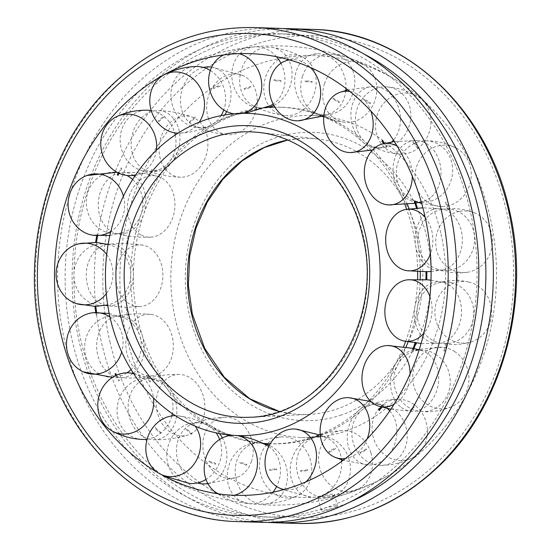<?xml version="1.0" encoding="UTF-8"?>
<svg xmlns="http://www.w3.org/2000/svg" width="551" height="551" viewBox="0 0 551 551"><rect width="100%" height="100%" fill="white"/><g stroke="black" fill="none" stroke-linecap="round" stroke-linejoin="round"><path stroke-width="0.41" stroke-dasharray="2.75 2.07" d="M323.733 115.93A168.351 143.446 -88.2 0 0 282.043 107.273A168.351 143.446 -88.2 0 0 239.396 113.485A168.351 143.446 -88.2 0 0 138.301 321.061A168.351 143.446 -88.2 0 0 271.574 443.81A168.351 143.446 -88.2 0 0 314.222 437.597A168.351 143.446 -88.2 0 0 331.874 430.317A168.351 143.446 -88.2 0 0 406.108 346.958M408.112 341.84A168.351 143.446 -88.2 0 0 420.199 279.419M420.268 271.739A168.351 143.446 -88.2 0 0 415.316 230.022A168.351 143.446 -88.2 0 0 409.131 208.939M407.43 204.387A168.351 143.446 -88.2 0 0 341.393 124.485A168.351 143.446 -88.2 0 0 323.816 115.965M440.814 232.942A161.174 137.337 -88.2 0 0 310.303 115.366A161.174 137.337 -88.2 0 0 175.597 320.097A161.174 137.337 -88.2 0 0 300.281 437.487A161.174 137.337 -88.2 0 0 344.024 431.667A161.174 137.337 -88.2 0 0 440.814 232.942M279.226 411.425A138.115 117.68 -88.2 0 0 292.891 413.904A138.115 117.68 -88.2 0 0 308.787 414.4A138.115 117.68 -88.2 0 0 335.841 409.372A138.115 117.68 -88.2 0 0 418.774 239.079A138.115 117.68 -88.2 0 0 317.362 138.935A138.115 117.68 -88.2 0 0 301.466 138.446A138.115 117.68 -88.2 0 0 287.67 140.071M266.291 107.486A168.351 143.446 -88.2 0 0 236.778 113.403A168.351 143.446 -88.2 0 0 219.126 120.683A168.351 143.446 -88.2 0 0 135.684 320.978A168.351 143.446 -88.2 0 0 209.607 426.515A168.351 143.446 -88.2 0 0 226.199 434.643M417.651 271.657A168.351 143.446 -88.2 0 0 412.699 229.939A168.351 143.446 -88.2 0 0 406.679 209.325M404.944 204.641A168.351 143.446 -88.2 0 0 371.718 150.871M371.202 150.313A168.351 143.446 -88.2 0 0 323.74 116.915M322.411 116.364A168.351 143.446 -88.2 0 0 279.426 107.19A168.351 143.446 -88.2 0 0 274.873 107.135M271.574 443.81L270.231 443.769A168.351 143.446 -88.2 0 0 311.604 437.515A168.351 143.446 -88.2 0 0 319.27 434.725M320.221 434.34A168.351 143.446 -88.2 0 0 368.771 400.914M369.514 400.136A168.351 143.446 -88.2 0 0 403.614 346.586M405.646 341.358A168.351 143.446 -88.2 0 0 417.582 279.385M228.934 435.717A168.351 143.446 -88.2 0 0 262.965 443.39M489.997 216.777A220.958 188.27 -88.2 0 0 400.976 83.18A220.958 188.27 -88.2 0 0 192.788 103.312A220.958 188.27 -88.2 0 0 126.413 336.262A220.958 188.27 -88.2 0 0 357.31 489.219A220.958 188.27 -88.2 0 0 388.772 475.251A220.958 188.27 -88.2 0 0 489.997 216.777M267.82 522.382A247.151 210.592 91.8 0 1 73.104 301.976A247.151 210.592 91.8 0 1 227.832 37.812A247.151 210.592 91.8 0 1 283.18 28.618M275.934 28.246A247.151 210.592 -88.2 0 0 213.32 37.365A247.151 210.592 -88.2 0 0 58.978 305.757A247.151 210.592 -88.2 0 0 260.554 522.307M217.383 42.696A241.696 205.943 -88.2 0 0 66.444 305.171A241.696 205.943 -88.2 0 0 263.578 516.948A241.696 205.943 -88.2 0 0 324.808 508.029L336.11 505.749L337.391 506.162L333.617 508.304L325.393 510.095L320.992 509.95L324.808 508.029A241.696 205.943 -88.2 0 0 475.747 245.553A241.696 205.943 -88.2 0 0 278.613 33.783A241.696 205.943 -88.2 0 0 217.383 42.696M363.935 54.019A241.696 205.943 -88.2 0 0 287.422 34.052A241.696 205.943 -88.2 0 0 226.192 42.971A241.696 205.943 -88.2 0 0 75.253 305.447A241.696 205.943 -88.2 0 0 272.387 517.217A241.696 205.943 -88.2 0 0 333.617 508.304A241.696 205.943 -88.2 0 0 349.995 502.051M322.094 496.265A8.417 1.302 167 0 0 318.299 498.29A8.417 1.302 167 0 0 322.679 498.441A8.417 1.302 167 0 0 330.903 496.534A8.417 1.302 167 0 0 334.698 494.509A8.417 1.302 167 0 0 330.318 494.357A8.417 1.302 167 0 0 322.094 496.265M360.264 453.349L360.01 452.529L360.32 453.335L366.67 449.671L366.222 448.948L366.615 449.685M420.916 411.404A30.842 27.488 -103.3 0 0 398.036 399.227A30.842 27.488 -103.3 0 0 374.294 416.37A30.842 27.488 -103.3 0 0 378.544 448.404A30.842 27.488 -103.3 0 0 411.955 458.081A30.842 27.488 -103.3 0 0 417.541 454.368A30.842 27.488 -103.3 0 0 420.916 411.404M400.729 416.177A30.842 27.488 -103.3 0 0 367.317 406.493A30.842 27.488 -103.3 0 0 358.357 453.177A30.842 27.488 -103.3 0 0 381.237 465.347A30.842 27.488 -103.3 0 0 397.347 459.141A30.842 27.488 -103.3 0 0 400.729 416.177M410.454 411.404L409.965 410.75L410.529 411.377L415.337 405.288L414.676 404.792L415.268 405.309M366.339 449.52L366.222 448.948M454.954 351.772A30.842 28.073 -98.8 0 0 442.308 347.261A30.842 28.073 -98.8 0 0 413.849 368.316A30.842 28.073 -98.8 0 0 426.688 404.103A30.842 28.073 -98.8 0 0 451.551 406.721A30.842 28.073 -98.8 0 0 465.154 394.151A30.842 28.073 -98.8 0 0 454.954 351.772M436.24 354.686A30.842 28.073 -98.8 0 0 411.377 352.068A30.842 28.073 -98.8 0 0 394.027 377.896A30.842 28.073 -98.8 0 0 407.974 407.01A30.842 28.073 -98.8 0 0 420.62 411.528A30.842 28.073 -98.8 0 0 446.441 397.057A30.842 28.073 -98.8 0 0 436.24 354.686M444.519 351.166L443.858 350.767L444.588 351.145L447.219 343.459L446.434 343.239L447.157 343.466M414.951 405.192L414.676 404.792M468.46 281.96A30.842 28.377 -91.8 0 0 435.38 306.48A30.842 28.377 -91.8 0 0 458.108 342.55A30.842 28.377 -91.8 0 0 470.885 342.013A30.842 28.377 -91.8 0 0 491.189 318.037A30.842 28.377 -91.8 0 0 469.032 282.091A30.842 28.377 -91.8 0 0 468.46 281.96M450.553 282.518A30.842 28.377 -91.8 0 0 437.783 283.056A30.842 28.377 -91.8 0 0 417.011 313.684A30.842 28.377 -91.8 0 0 439.629 342.977A30.842 28.377 -91.8 0 0 440.201 343.101A30.842 28.377 -91.8 0 0 473.281 318.588A30.842 28.377 -91.8 0 0 450.553 282.518M457.86 280.783L457.123 280.686L457.929 280.776L458.019 272.525L457.213 272.6L457.957 272.511M446.806 343.411L446.434 343.239M459.603 211.391A30.842 28.356 -83.7 0 0 435.965 246.511A30.842 28.356 -83.7 0 0 467.393 272.256A30.842 28.356 -83.7 0 0 468.57 272.056A30.842 28.356 -83.7 0 0 492.119 236.296A30.842 28.356 -83.7 0 0 473.991 212.652A30.842 28.356 -83.7 0 0 459.603 211.391M441.723 209.414A30.842 28.356 -83.7 0 0 417.961 237.267A30.842 28.356 -83.7 0 0 436.309 268.819A30.842 28.356 -83.7 0 0 450.69 270.08A30.842 28.356 -83.7 0 0 474.246 234.32A30.842 28.356 -83.7 0 0 442.908 209.215A30.842 28.356 -83.7 0 0 441.723 209.414M448.679 209.745L447.956 209.972L448.741 209.759L446.289 202.059L445.552 202.424L446.22 202.024M457.605 272.525L457.213 272.6M429.587 149.596A30.842 28.018 -76.9 0 0 415.729 184.275A30.842 28.018 -76.9 0 0 442.226 206.57A30.842 28.018 -76.9 0 0 456.662 202.141A30.842 28.018 -76.9 0 0 467.827 159.983A30.842 28.018 -76.9 0 0 455.891 147.937A30.842 28.018 -76.9 0 0 429.587 149.596M421.329 202.155A30.842 28.018 -76.9 0 0 438.031 197.802A30.842 28.018 -76.9 0 0 449.196 155.644A30.842 28.018 -76.9 0 0 425.393 140.829A30.842 28.018 -76.9 0 0 410.956 145.25A30.842 28.018 -76.9 0 0 396.327 173.303A30.842 28.018 -76.9 0 0 411.721 199.462A30.842 28.018 -76.9 0 0 420.523 202.079M418.209 147.654L417.603 148.171L418.278 147.682L413.601 141.559L413.03 142.179L413.532 141.524M382.456 104.917A30.842 27.398 -72.8 0 0 377.208 136.042A30.842 27.398 -72.8 0 0 399.33 154.06A30.842 27.398 -72.8 0 0 423.981 142.254A30.842 27.398 -72.8 0 0 421.584 99.394A30.842 27.398 -72.8 0 0 417.252 96.253A30.842 27.398 -72.8 0 0 382.456 104.917M362.393 98.698A30.842 27.398 -72.8 0 0 369.129 144.693A30.842 27.398 -72.8 0 0 403.917 136.035A30.842 27.398 -72.8 0 0 401.521 93.174A30.842 27.398 -72.8 0 0 387.043 86.893A30.842 27.398 -72.8 0 0 362.393 98.698M370.568 102.899L370.162 103.636L370.616 102.913L364.356 99.201L364.032 100.006L364.301 99.187M413.229 141.662L413.03 142.179M324.587 83.394A30.842 26.593 -71.5 0 0 344.423 122.191A30.842 26.593 -71.5 0 0 374.949 100.475A30.842 26.593 -71.5 0 0 363.708 64.55A30.842 26.593 -71.5 0 0 359.645 62.718A30.842 26.593 -71.5 0 0 324.587 83.394M302.602 76.038A30.842 26.593 -71.5 0 0 313.85 111.963A30.842 26.593 -71.5 0 0 352.971 93.119A30.842 26.593 -71.5 0 0 337.66 55.362A30.842 26.593 -71.5 0 0 333.135 54.322A30.842 26.593 -71.5 0 0 302.602 76.038M312.19 81.514L312.031 82.374L312.203 81.514L305.185 80.721L305.178 81.603L305.185 80.721M305.171 81.603L311.873 82.065M364.053 99.359L364.032 100.006M263.784 87.926A30.842 25.697 -72.5 0 0 284.53 115.434A30.842 25.697 -72.5 0 0 316.191 82.443A30.842 25.697 -72.5 0 0 302.843 57.27A30.842 25.697 -72.5 0 0 290.363 54.9A30.842 25.697 -72.5 0 0 263.784 87.926M288.517 59.639A30.842 25.697 -72.5 0 0 271.319 47.345A30.842 25.697 -72.5 0 0 266.236 47.303A30.842 25.697 -72.5 0 0 239.657 80.329A30.842 25.697 -72.5 0 0 253.005 105.51A30.842 25.697 -72.5 0 0 268.626 107.335M273.868 105.42A30.842 25.697 -72.5 0 0 292.064 74.846A30.842 25.697 -72.5 0 0 288.552 59.708M250.96 86.397L250.822 86.948M244.424 89.448L244.155 88.635L244.465 89.441L251.077 87.258M208.264 117.914A30.842 24.843 -75.2 0 0 227.432 134.664A30.842 24.843 -75.2 0 0 251.339 121.213A30.842 24.843 -75.2 0 0 255.636 90.605A30.842 24.843 -75.2 0 0 243.012 75.577A30.842 24.843 -75.2 0 0 223.107 77.002A30.842 24.843 -75.2 0 0 208.264 117.914M203.422 67.463A30.842 24.843 -75.2 0 0 196.9 70.087A30.842 24.843 -75.2 0 0 182.057 110.999A30.842 24.843 -75.2 0 0 194.675 126.027A30.842 24.843 -75.2 0 0 224.705 114.952M226.709 111.584A30.842 24.843 -75.2 0 0 229.423 83.697A30.842 24.843 -75.2 0 0 211.674 67.119M195.15 116.888L195.171 117.363M189.971 122.487L189.468 121.847L190.033 122.467L195.522 117.639M165.527 169.295A30.842 24.148 -79.1 0 0 180.687 177.195A30.842 24.148 -79.1 0 0 205.254 157.917A30.842 24.148 -79.1 0 0 201.459 123.858A30.842 24.148 -79.1 0 0 192.278 117.108A30.842 24.148 -79.1 0 0 166.96 126.034A30.842 24.148 -79.1 0 0 165.527 169.295M137.578 163.902A30.842 24.148 -79.1 0 0 146.759 170.645A30.842 24.148 -79.1 0 0 175.735 156.016A30.842 24.148 -79.1 0 0 173.51 118.465A30.842 24.148 -79.1 0 0 158.357 110.565A30.842 24.148 -79.1 0 0 139.01 120.641A30.842 24.148 -79.1 0 0 137.578 163.902M149.169 176.258L148.453 175.955L149.238 176.237L152.875 169.398M141.345 235.132A30.842 23.693 -83.6 0 0 150.602 237.164A30.842 23.693 -83.6 0 0 174.364 211.494A30.842 23.693 -83.6 0 0 160.988 177.697A30.842 23.693 -83.6 0 0 157.393 176.299A30.842 23.693 -83.6 0 0 129.492 195.385A30.842 23.693 -83.6 0 0 141.345 235.132M133.803 175.569A30.842 23.693 -83.6 0 0 131.882 174.453A30.842 23.693 -83.6 0 0 122.625 172.422A30.842 23.693 -83.6 0 0 100.385 192.141A30.842 23.693 -83.6 0 0 112.239 231.888A30.842 23.693 -83.6 0 0 115.834 233.287A30.842 23.693 -83.6 0 0 143.845 213.864A30.842 23.693 -83.6 0 0 134.754 176.237M127.529 243.501L126.764 243.439L127.598 243.494L128.886 235.552M138.983 306.542A30.842 23.548 -88.5 0 0 141.331 306.39A30.842 23.548 -88.5 0 0 162.876 276.313A30.842 23.548 -88.5 0 0 142.909 245.161A30.842 23.548 -88.5 0 0 139.685 244.864A30.842 23.548 -88.5 0 0 115.779 275.679A30.842 23.548 -88.5 0 0 138.983 306.542M107.776 305.702A30.842 23.548 -88.5 0 0 109.442 305.784A30.842 23.548 -88.5 0 0 133.349 274.97A30.842 23.548 -88.5 0 0 110.152 244.107A30.842 23.548 -88.5 0 0 108.141 244.217M127.977 315.124L127.233 315.31L128.046 315.144L126.806 307.169M107.583 244.286A30.842 23.548 -88.5 0 0 86.245 274.915A30.842 23.548 -88.5 0 0 105.634 305.371M158.75 373.874A30.842 23.734 -93.4 0 0 172.98 340.635A30.842 23.734 -93.4 0 0 150.63 314.345A30.842 23.734 -93.4 0 0 140.422 316.288A30.842 23.734 -93.4 0 0 127.66 356.07A30.842 23.734 -93.4 0 0 154.259 375.472A30.842 23.734 -93.4 0 0 158.75 373.874M133.363 373.165A30.842 23.734 -93.4 0 0 142.427 336.076A30.842 23.734 -93.4 0 0 115.751 316.419A30.842 23.734 -93.4 0 0 111.254 318.017A30.842 23.734 -93.4 0 0 98.498 357.799A30.842 23.734 -93.4 0 0 119.374 377.538A30.842 23.734 -93.4 0 0 129.588 375.603A30.842 23.734 -93.4 0 0 133.266 373.247M150.457 381.464L149.858 382.001L150.526 381.492L146.903 374.577M197.995 428.031A30.842 24.223 -97.9 0 0 202.768 394.447A30.842 24.223 -97.9 0 0 179.399 374.446A30.842 24.223 -97.9 0 0 163.103 382.311A30.842 24.223 -97.9 0 0 163.544 425.709A30.842 24.223 -97.9 0 0 187.795 435.049A30.842 24.223 -97.9 0 0 197.995 428.031M169.942 431.915A30.842 24.223 -97.9 0 0 173.262 394.764A30.842 24.223 -97.9 0 0 145.244 379.178A30.842 24.223 -97.9 0 0 135.043 386.196A30.842 24.223 -97.9 0 0 135.484 429.594A30.842 24.223 -97.9 0 0 153.646 439.781A30.842 24.223 -97.9 0 0 169.942 431.915M185.963 429.305L186.073 428.885M191.92 433.561L191.528 434.305L191.982 433.582L186.479 428.664M251.401 461.704A30.842 24.947 -101.6 0 0 225.242 417.252A30.842 24.947 -101.6 0 0 204.662 434.03A30.842 24.947 -101.6 0 0 218.568 475.189A30.842 24.947 -101.6 0 0 237.55 477.097A30.842 24.947 -101.6 0 0 251.401 461.704M207.81 483.516A30.842 24.947 -101.6 0 0 225.056 467.124A30.842 24.947 -101.6 0 0 222.363 437.942M219.553 433.575A30.842 24.947 -101.6 0 0 192.161 424.056A30.842 24.947 -101.6 0 0 178.31 439.45A30.842 24.947 -101.6 0 0 192.223 480.603A30.842 24.947 -101.6 0 0 197.478 482.945M239.892 462.943L239.85 462.413M246.779 464.376L246.641 465.237L246.814 464.376L240.174 462.137M311.77 470.347A30.842 25.814 -104.1 0 0 282.016 436.881A30.842 25.814 -104.1 0 0 259.493 464.452A30.842 25.814 -104.1 0 0 285.315 497.822A30.842 25.814 -104.1 0 0 296.913 495.99A30.842 25.814 -104.1 0 0 311.77 470.347M263.929 443.465A30.842 25.814 -104.1 0 0 250.064 444.933A30.842 25.814 -104.1 0 0 235.208 470.568A30.842 25.814 -104.1 0 0 261.036 503.938A30.842 25.814 -104.1 0 0 264.962 504.041A30.842 25.814 -104.1 0 0 287.484 476.47A30.842 25.814 -104.1 0 0 269.356 445.318M300.729 471.339L300.75 470.464L300.729 471.339L307.775 470.602L307.616 469.741L307.754 470.602M307.603 469.748L300.522 470.768M370.933 452.791A30.842 26.696 -104.9 0 0 342.205 430.586A30.842 26.696 -104.9 0 0 320.186 469.466A30.842 26.696 -104.9 0 0 354.768 490.555A30.842 26.696 -104.9 0 0 357.847 489.288A30.842 26.696 -104.9 0 0 370.933 452.791M348.804 458.687A30.842 26.696 -104.9 0 0 311.143 438.858A30.842 26.696 -104.9 0 0 298.05 475.361A30.842 26.696 -104.9 0 0 326.777 497.567A30.842 26.696 -104.9 0 0 332.632 496.451A30.842 26.696 -104.9 0 0 348.804 458.687M307.534 470.409L307.616 469.741M335.476 448.721L335.442 448.245M328.871 451.558L329.126 452.378L328.816 451.572L335.084 447.977M389.75 410.894A30.842 24.471 103 0 1 393.249 415.943A30.842 24.471 103 0 1 385.018 458.756A30.842 24.471 103 0 1 368.316 464.961A30.842 24.471 103 0 1 350.877 452.943A30.842 24.471 103 0 1 353.356 416.79A30.842 24.471 103 0 1 382.036 405.364A30.842 24.471 103 0 1 387.188 408.443M379.315 410.433L378.826 409.779M381.134 406.858L383.537 403.821M367.186 438.878A30.842 24.471 103 0 1 357.875 452.509A30.842 24.471 103 0 1 345.394 458.528M400.494 406.783A30.842 23.886 98.7 0 1 393.207 368.784A30.842 23.886 98.7 0 1 422.156 350.801A30.842 23.886 98.7 0 1 428.768 354.451A30.842 23.886 98.7 0 1 434.105 396.679A30.842 23.886 98.7 0 1 412.892 411.315A30.842 23.886 98.7 0 1 400.494 406.783M413.422 350.119L412.72 349.795M415.027 342.901L415.296 342.267M410.082 373.943A30.842 23.886 98.7 0 1 405.495 392.291A30.842 23.886 98.7 0 1 394.055 404.296M432.728 342.867A30.842 23.583 93.9 0 1 414.827 307.134A30.842 23.583 93.9 0 1 442.797 282.215A30.842 23.583 93.9 0 1 443.073 282.284A30.842 23.583 93.9 0 1 460.946 318.202A30.842 23.583 93.9 0 1 438.589 343.321A30.842 23.583 93.9 0 1 432.728 342.867M426.75 279.798L425.985 279.715M429.952 296.672A30.842 23.583 93.9 0 1 431.529 316.178A30.842 23.583 93.9 0 1 423.809 333.231M443.218 269.845A30.842 23.603 89 0 1 442.067 270.08A30.842 23.603 89 0 1 415.454 244.341A30.842 23.603 89 0 1 434.25 209.18A30.842 23.603 89 0 1 441.014 208.843A30.842 23.603 89 0 1 461.91 233.934A30.842 23.603 89 0 1 443.218 269.845M426.075 271.629L426.818 271.54M416.818 209.001L417.568 208.836L416.749 208.981L416.494 208.12M425.193 217.425A30.842 23.603 89 0 1 432.459 234.444A30.842 23.603 89 0 1 430.448 253.928M430.551 197.568A30.842 23.941 84.3 0 1 423.003 201.452A30.842 23.941 84.3 0 1 395.136 182.553A30.842 23.941 84.3 0 1 403.477 145.023A30.842 23.941 84.3 0 1 416.907 140.546A30.842 23.941 84.3 0 1 436.86 155.258A30.842 23.941 84.3 0 1 430.551 197.568M414.414 201.452L415.082 201.053M386.465 147.2L387.071 146.683L386.396 147.172L383.744 143.639M397.161 146.153A30.842 23.941 84.3 0 1 408.167 158.13A30.842 23.941 84.3 0 1 412.334 176.361M391.74 141.958A30.842 24.561 80.1 0 1 384.116 146.697A30.842 24.561 80.1 0 1 356.277 134.286A30.842 24.561 80.1 0 1 354.92 98.464A30.842 24.561 80.1 0 1 373.626 86.459A30.842 24.561 80.1 0 1 389.185 92.788A30.842 24.561 80.1 0 1 396.445 135.801A30.842 24.561 80.1 0 1 393.435 140.161M381.884 141.208L382.394 140.56M339.017 102.665L339.43 101.928L338.968 102.651L332.838 99.022L333.162 98.216L332.894 99.035M349.851 91.487A30.842 24.561 80.1 0 1 361.924 97.541A30.842 24.561 80.1 0 1 370.816 110.971M345.821 90.46A30.842 25.367 76.9 0 1 345.498 92.885A30.842 25.367 76.9 0 1 330.793 113.244A30.842 25.367 76.9 0 1 304.297 106.515A30.842 25.367 76.9 0 1 295.129 75.804A30.842 25.367 76.9 0 1 316.99 53.791A30.842 25.367 76.9 0 1 325.324 54.976A30.842 25.367 76.9 0 1 345.959 88.456M333.203 98.753L333.162 98.216M280.893 81.403L281.051 80.549L280.893 81.403L274.033 80.632L274.04 79.757L274.04 80.632M289.44 59.901A30.842 25.367 76.9 0 1 299.978 60.858A30.842 25.367 76.9 0 1 310.468 67.532M242.943 113.334A30.842 26.262 75.2 0 1 238.824 113.995A30.842 26.262 75.2 0 1 233.817 113.781M280.927 63.269A30.842 26.262 75.2 0 1 284.585 74.619A30.842 26.262 75.2 0 1 273.144 104.043M270.279 105.696A30.842 26.262 75.2 0 1 232.185 80.102A30.842 26.262 75.2 0 1 253.901 46.918A30.842 26.262 75.2 0 1 254.748 46.842A30.842 26.262 75.2 0 1 276.519 56.739M274.26 80.329L274.04 79.757L281.065 80.549M219.939 86.293L220.035 85.625M213.017 87.664L213.285 88.477L212.975 87.671L219.821 85.433M223.789 54.914A30.842 26.262 75.2 0 1 230.704 53.041A30.842 26.262 75.2 0 1 238.914 53.654M199.207 122.177A30.842 27.116 75.6 0 1 179.86 133.156A30.842 27.116 75.6 0 1 177.98 133.163M210.296 70.507A30.842 27.116 75.6 0 1 221.95 83.463A30.842 27.116 75.6 0 1 223.768 109.952M221.054 115.62A30.842 27.116 75.6 0 1 210.675 125.222A30.842 27.116 75.6 0 1 174.584 110.765A30.842 27.116 75.6 0 1 184.564 69.701A30.842 27.116 75.6 0 1 195.55 66.513M164.384 116.667L164.281 116.089M158.33 120.876L158.833 121.516L158.261 120.896L164.005 115.917M156.374 150.237A30.842 27.812 78.6 0 1 135.642 174.915M151.243 110.586A30.842 27.812 78.6 0 1 166.037 118.231A30.842 27.812 78.6 0 1 174.695 132.825M175.232 134.967A30.842 27.812 78.6 0 1 159.749 169.357A30.842 27.812 78.6 0 1 130.105 163.668A30.842 27.812 78.6 0 1 126.675 120.256A30.842 27.812 78.6 0 1 147.785 110.234M121.737 168.427L121.468 168.014M118.334 172.924L121.151 167.89M123.41 196.177A30.842 28.266 84.4 0 1 110.785 231.489M132.626 179.53A30.842 28.266 84.4 0 1 142.434 208.877A30.842 28.266 84.4 0 1 123.941 232.191A30.842 28.266 84.4 0 1 104.759 231.654A30.842 28.266 84.4 0 1 88.05 191.755A30.842 28.266 84.4 0 1 118.128 172.429A30.842 28.266 84.4 0 1 124.402 174.219A30.842 28.266 84.4 0 1 126.916 175.432M118.024 175.287L117.363 174.908M97.747 234.588L97.382 234.395M96.714 235.697L97.038 234.333M106.674 254.514A30.842 28.411 92.3 0 1 106.26 293.711M102.672 243.873A30.842 28.411 92.3 0 1 110.248 245.043A30.842 28.411 92.3 0 1 130.711 275.851A30.842 28.411 92.3 0 1 107.851 304.923A30.842 28.411 92.3 0 1 101.969 305.55A30.842 28.411 92.3 0 1 73.91 274.536A30.842 28.411 92.3 0 1 102.672 243.873M96.391 242.53L95.647 242.454M94.917 306.266L95.667 306.204M96.122 314.401L96.838 314.153L96.053 314.38L95.757 312.562M109.918 316.887A30.842 28.225 100 0 1 121.709 351.986M126.95 372.841A30.842 28.225 100 0 1 122.108 375.369A30.842 28.225 100 0 1 114.05 377.27A30.842 28.225 100 0 1 86.163 357.42A30.842 28.225 100 0 1 103.781 317.782A30.842 28.225 100 0 1 124.478 318.113A30.842 28.225 100 0 1 131.097 369.576M115.09 373.984L115.765 373.606M118.72 381.03L119.319 380.493L118.651 380.996L115.779 375.486M133.693 373.668A30.842 27.736 105.5 0 1 153.495 397.98M142.434 439.436A30.842 27.736 105.5 0 1 123.155 429.215A30.842 27.736 105.5 0 1 127.57 385.969A30.842 27.736 105.5 0 1 158.605 381.278A30.842 27.736 105.5 0 1 172.36 413.656M171.829 415.929A30.842 27.736 105.5 0 1 162.462 431.688A30.842 27.736 105.5 0 1 147.117 439.195M155.341 427.693L155.127 428.196M160.389 433.341L160.782 432.59L160.327 433.313L154.824 428.334M175.37 415.674A30.842 27.013 108.2 0 1 178.035 415.819A30.842 27.013 108.2 0 1 195.343 426.267M189.406 483.399A30.842 27.013 108.2 0 1 179.888 480.224A30.842 27.013 108.2 0 1 170.838 439.216A30.842 27.013 108.2 0 1 208.34 425.771A30.842 27.013 108.2 0 1 216.116 432.872M219.635 439.478A30.842 27.013 108.2 0 1 217.576 466.89A30.842 27.013 108.2 0 1 205.998 479.46M209.036 461.166L209.001 461.807M215.503 464.266L215.641 463.405L215.469 464.259L208.746 461.979M161.016 474.439A30.842 27.013 108.2 0 1 159.101 473.44A30.842 27.013 108.2 0 1 158.908 473.33A30.842 27.013 108.2 0 1 157.607 472.503M232.501 435.297A30.842 26.145 108.2 0 1 236.379 435.469A30.842 26.145 108.2 0 1 236.978 435.552M273.027 492.181A30.842 26.145 108.2 0 1 248.701 503.559A30.842 26.145 108.2 0 1 248.322 503.511A30.842 26.145 108.2 0 1 227.735 470.334A30.842 26.145 108.2 0 1 267.373 445.683M268.75 446.51A30.842 26.145 108.2 0 1 280.011 476.236A30.842 26.145 108.2 0 1 276.616 486.505M269.611 469.493L269.591 470.368L269.611 469.493L276.478 468.777L276.616 469.631L276.478 468.777M234.423 495.28A30.842 26.145 108.2 0 1 225.655 495.962A30.842 26.145 108.2 0 1 218.306 493.813M341.634 461.366A30.842 25.263 106.3 0 1 320.296 496.065A30.842 25.263 106.3 0 1 310.847 497.098A30.842 25.263 106.3 0 1 290.577 475.127A30.842 25.263 106.3 0 1 300.846 444.209A30.842 25.263 106.3 0 1 327.983 438.506A30.842 25.263 106.3 0 1 341.324 458.453A30.842 25.263 106.3 0 1 341.489 459.72M276.747 469.087L276.616 469.631M306.046 481.822A30.842 25.263 106.3 0 1 295.102 488.696A30.842 25.263 106.3 0 1 284.171 489.515M340.256 415.344A144.217 122.88 -88.2 0 0 426.86 237.522A144.217 122.88 -88.2 0 0 276.154 137.695A144.217 122.88 -88.2 0 0 189.558 315.509A144.217 122.88 -88.2 0 0 340.256 415.344M249.658 417.245A142.805 121.681 -88.2 0 0 277.594 412.045A142.805 121.681 -88.2 0 0 363.35 235.966A142.805 121.681 -88.2 0 0 258.522 132.426M253.674 27.55A247.151 210.592 -88.2 0 0 191.059 36.669A247.151 210.592 -88.2 0 0 42.647 341.406A247.151 210.592 -88.2 0 0 238.301 521.611M312.699 29.389A247.151 210.592 -88.2 0 0 250.085 38.508A247.151 210.592 -88.2 0 0 101.673 343.239A247.151 210.592 -88.2 0 0 297.326 523.45M109.89 341.689A241.042 205.385 -88.2 0 0 361.773 508.552A241.042 205.385 -88.2 0 0 506.521 211.343A241.042 205.385 -88.2 0 0 254.638 44.486A241.042 205.385 -88.2 0 0 109.89 341.689M331.874 430.317C320.255 435.772 310.172 438.176 301.624 437.549L300.281 437.487M240.697 435.634L239.348 435.614C230.779 435.71 220.868 432.68 209.607 426.515M250.719 113.513L249.376 113.451C240.828 112.824 230.745 115.228 219.126 120.683M341.393 124.485C330.132 118.32 320.221 115.29 311.652 115.386L310.303 115.366M279.254 411.418L292.891 413.904M308.787 414.4L249.624 417.245M282.043 107.273L279.426 107.19M317.362 138.935L258.488 132.419M287.698 140.078L301.466 138.446M400.976 83.18A229.629 229.629 0 0 0 162.228 75.749M272.387 517.217L263.578 516.948M318.299 498.29L320.992 509.95M334.698 494.509L337.391 506.162M287.422 34.052L278.613 33.783M150.024 467.82A229.629 229.629 0 0 0 388.772 475.251M398.036 399.227C387.257 399.392 377.022 401.81 367.317 406.493M381.237 465.347C392.009 465.189 402.251 462.771 411.955 458.081M442.308 347.261L419.318 349.334M418.257 349.63L411.377 352.068M420.62 411.528C431.316 412.423 441.627 410.819 451.551 406.721M469.032 282.091L467.73 281.802C457.633 279.77 447.653 280.183 437.783 283.056M439.629 342.977L440.931 343.259C451.028 345.298 461.008 344.878 470.885 342.013M467.393 272.256C456.738 273.757 446.379 272.614 436.309 268.819M442.908 209.215C453.563 207.713 463.921 208.857 473.991 212.652M442.226 206.57L421.722 203.533M418.698 202.499L411.721 199.462M425.393 140.829C436.123 140.753 446.296 143.122 455.891 147.937M399.33 154.06C388.586 153.137 378.516 150.01 369.129 144.693M387.043 86.893C397.794 87.816 407.864 90.936 417.252 96.253M344.423 122.191C333.555 120.793 323.368 117.384 313.85 111.963M333.135 54.322C343.996 55.72 354.19 59.129 363.708 64.55M284.53 115.434C273.42 114.023 262.917 110.717 253.005 105.51M271.319 47.345C282.429 48.757 292.932 52.063 302.843 57.27M227.432 134.664C216.026 133.631 205.11 130.752 194.675 126.027M211.694 67.077L243.012 75.577M180.687 177.195C169.026 176.83 157.717 174.646 146.759 170.645M158.357 110.565C170.018 110.93 181.32 113.113 192.278 117.108M150.602 237.164C138.811 237.681 127.226 236.386 115.834 233.287M122.625 172.422C134.416 171.912 146.001 173.2 157.393 176.299M141.331 306.39L126.551 307.334L107.789 305.764M142.909 245.161L122.577 243.315L107.796 244.258M150.63 314.345C138.893 313.216 127.267 313.905 115.751 316.419M119.374 377.538C131.11 378.668 142.737 377.979 154.259 375.472M179.399 374.446C167.759 374.184 156.374 375.761 145.244 379.178M153.646 439.781C165.279 440.042 176.664 438.465 187.795 435.049M225.242 417.252C213.829 417.644 202.802 419.917 192.161 424.056M207.927 483.73L237.55 477.097M282.016 436.881C270.872 437.618 260.224 440.297 250.064 444.933M264.962 504.041C276.106 503.297 286.754 500.618 296.913 495.99M342.205 430.586C331.303 431.275 320.944 434.03 311.143 438.858M326.777 497.567C337.687 496.878 348.039 494.116 357.847 489.288M457.151 272.587L457.055 280.693M246.614 465.23L239.85 462.936M191.466 434.284L185.901 429.277M149.789 381.967L146.16 374.928M127.198 315.351L125.993 307.231M126.723 243.425L128.107 235.318M148.433 175.893L152.221 168.888M189.399 121.867L195.082 116.908M244.114 88.642L250.925 86.404M363.977 99.993L370.107 103.622M412.954 142.144L417.534 148.15M445.483 202.389L447.894 209.952M446.372 343.245L443.789 350.794M414.607 404.813L409.889 410.777M366.167 448.962L359.955 452.536M370.837 401.479L382.036 405.364M368.316 464.961L343.128 460.25M413.181 348.342L414.035 348.542M419.146 349.885L422.156 350.801M412.892 411.315L390.866 409.235M425.916 279.694L426.791 279.756M430.978 280.177L442.797 282.215M438.589 343.321L421.088 343.48M426.013 271.712L426.88 271.684M431.102 271.443L442.067 270.08M441.014 208.843L422.879 207.796M414.958 203.257L415.819 203.099M421.26 201.9L423.003 201.452M416.907 140.546L394.323 141.545M372.469 150.037L384.116 146.697M373.626 86.459L347.846 89.903M323.823 115.903L330.793 113.244M316.99 53.791L288.634 59.673M238.824 113.995L245.161 113.334M254.748 46.842C243.735 47.613 233.245 50.382 223.293 55.148M179.86 133.156C190.687 132.667 200.957 130.022 210.675 125.222M135.25 175.5L159.749 169.357M109.849 235.518L123.941 232.191M118.128 172.429L117.067 172.277M95.585 242.44L96.459 242.495M108.106 244.424L110.248 245.043M95.75 306.356L94.868 306.363M109.181 313.436L124.478 318.113M114.05 377.27L112.432 377.366M133.425 373.261L158.605 381.278M178.035 415.819C188.821 417.038 198.925 420.358 208.34 425.771M163.854 475.974L159.101 473.44M236.379 435.469L237.033 435.559M248.322 503.511L218.251 493.806M320.296 435.118L327.983 438.506M310.847 497.098L283.207 489.777M116.571 375.121L119.388 380.527M155.403 427.721L160.851 432.618M209.07 461.173L215.675 463.412M269.604 470.368L276.636 469.631M96.639 312.527L96.907 314.18M97.816 234.568L97.589 235.773M121.805 168.399L119.126 173.296M164.453 116.647L158.895 121.502M219.98 86.287L213.327 88.47M339.485 101.942L333.21 98.23M387.139 146.711L384.667 143.412M417.603 208.795L417.382 208.051M415.915 343.011L416.081 342.488M382.036 407.12L384.199 404.317M329.181 452.364L335.531 448.707"/><path stroke-width="0.83" d="M406.108 346.958A168.351 143.446 -88.2 0 0 408.112 341.84M420.199 279.419A168.351 143.446 -88.2 0 0 420.268 271.739M110.186 318.058A161.174 137.337 -88.2 0 0 240.697 435.634A161.174 137.337 -88.2 0 0 278.613 429.635A161.174 137.337 -88.2 0 0 375.403 230.903A161.174 137.337 -88.2 0 0 250.719 113.513A161.174 137.337 -88.2 0 0 110.186 318.058M409.131 208.939A168.351 143.446 -88.2 0 0 407.43 204.387M287.67 140.071A138.115 117.68 -88.2 0 0 274.453 143.474A138.115 117.68 -88.2 0 0 191.514 313.767A138.115 117.68 -88.2 0 0 279.226 411.425M406.679 209.325A168.351 143.446 -88.2 0 0 404.944 204.641M371.718 150.871A168.351 143.446 -88.2 0 0 371.202 150.313M323.74 116.915A168.351 143.446 -88.2 0 0 322.411 116.364M274.873 107.135A168.351 143.446 -88.2 0 0 266.291 107.486M319.27 434.725A168.351 143.446 -88.2 0 0 320.221 434.34M368.771 400.914A168.351 143.446 -88.2 0 0 369.514 400.136M403.614 346.586A168.351 143.446 -88.2 0 0 405.646 341.358M417.582 279.385A168.351 143.446 -88.2 0 0 417.651 271.657M226.199 434.643A168.351 143.446 -88.2 0 0 228.934 435.717M262.965 443.39A168.351 143.446 -88.2 0 0 268.957 443.727A168.351 143.446 -88.2 0 0 270.238 443.762L268.957 443.727M424.587 214.738A220.958 188.27 -88.2 0 0 162.228 75.749A220.958 188.27 -88.2 0 0 61.003 334.223A220.958 188.27 -88.2 0 0 150.024 467.82A220.958 188.27 -88.2 0 0 291.899 487.18A220.958 188.27 -88.2 0 0 424.587 214.738M283.18 28.618A247.151 210.592 91.8 0 1 290.446 28.693A247.151 210.592 91.8 0 1 492.022 245.243A247.151 210.592 91.8 0 1 337.68 513.635A247.151 210.592 91.8 0 1 275.066 522.754A247.151 210.592 91.8 0 1 267.82 522.382M238.301 521.611L260.554 522.307A247.151 210.592 -88.2 0 0 323.168 513.188A247.151 210.592 -88.2 0 0 477.51 244.796A247.151 210.592 -88.2 0 0 275.934 28.246L253.674 27.55A247.151 210.592 -88.2 0 1 449.327 207.761A247.151 210.592 -88.2 0 1 300.915 512.492A247.151 210.592 -88.2 0 1 238.301 521.611C147.516 520.371 63.806 443.08 41.724 341.131C20.332 252.262 46.718 150.513 107.121 89.723C149.321 47.427 198.174 26.703 253.674 27.55M349.995 502.051A241.696 205.943 -88.2 0 0 485.748 282.043A241.696 205.943 -88.2 0 0 363.935 54.019M420.523 202.079A30.842 28.018 -76.9 0 0 421.329 202.155M268.626 107.335A30.842 25.697 -72.5 0 0 273.868 105.42M224.705 114.952A30.842 24.843 -75.2 0 0 226.709 111.584M211.674 67.119A30.842 24.843 -75.2 0 0 210.262 66.94A30.842 24.843 -75.2 0 0 203.422 67.463M134.754 176.237A30.842 23.693 -83.6 0 0 133.803 175.569M108.141 244.217A30.842 23.548 -88.5 0 0 107.796 244.258A30.842 23.548 -88.5 0 0 107.583 244.286M105.634 305.371A30.842 23.548 -88.5 0 0 106.226 305.488A30.842 23.548 -88.5 0 0 107.776 305.702M222.363 437.942A30.842 24.947 -101.6 0 0 219.553 433.575M197.478 482.945A30.842 24.947 -101.6 0 0 204.469 483.902A30.842 24.947 -101.6 0 0 207.81 483.516M269.356 445.318A30.842 25.814 -104.1 0 0 263.929 443.465M345.394 458.528A30.842 24.471 103 0 1 334.953 457.282A30.842 24.471 103 0 1 323.74 446.696A30.842 24.471 103 0 1 324.25 413.953A30.842 24.471 103 0 1 348.673 397.684A30.842 24.471 103 0 1 366.112 409.696A30.842 24.471 103 0 1 367.186 438.878M387.188 408.443A30.842 24.471 103 0 1 389.75 410.894M379.315 410.433L378.757 409.799L381.134 406.858M394.055 404.296A30.842 23.886 98.7 0 1 378.489 406.046A30.842 23.886 98.7 0 1 371.884 402.395A30.842 23.886 98.7 0 1 363.412 367.958A30.842 23.886 98.7 0 1 387.759 345.532A30.842 23.886 98.7 0 1 400.15 350.071A30.842 23.886 98.7 0 1 410.082 373.943M413.381 350.202L412.651 349.816L415.234 342.281M423.809 333.231A30.842 23.583 93.9 0 1 403.587 340.911A30.842 23.583 93.9 0 1 403.304 340.842A30.842 23.583 93.9 0 1 384.97 308.746A30.842 23.583 93.9 0 1 407.788 279.805A30.842 23.583 93.9 0 1 413.656 280.259A30.842 23.583 93.9 0 1 429.952 296.672M426.75 279.798L407.788 279.805M426.818 271.54L426.013 271.622L425.916 279.715M430.448 253.928A30.842 23.603 89 0 1 413.767 270.348A30.842 23.603 89 0 1 407.003 270.686A30.842 23.603 89 0 1 385.707 241.186A30.842 23.603 89 0 1 404.799 209.69A30.842 23.603 89 0 1 405.949 209.449A30.842 23.603 89 0 1 425.193 217.425M415.082 201.053L414.345 201.425L416.494 208.12M412.334 176.361A30.842 23.941 84.3 0 1 401.858 200.44A30.842 23.941 84.3 0 1 388.427 204.91A30.842 23.941 84.3 0 1 365.382 181.809A30.842 23.941 84.3 0 1 374.783 147.888A30.842 23.941 84.3 0 1 382.339 144.004A30.842 23.941 84.3 0 1 397.161 146.153M382.394 140.56L381.822 141.18L383.744 143.639M370.816 110.971A30.842 24.561 80.1 0 1 369.177 140.546A30.842 24.561 80.1 0 1 350.47 152.558A30.842 24.561 80.1 0 1 327.156 135.525A30.842 24.561 80.1 0 1 327.659 103.216A30.842 24.561 80.1 0 1 339.988 92.313A30.842 24.561 80.1 0 1 349.851 91.487M393.435 140.161A30.842 24.561 80.1 0 1 391.74 141.958M310.468 67.532A30.842 25.367 76.9 0 1 320.152 98.767A30.842 25.367 76.9 0 1 298.284 120.786A30.842 25.367 76.9 0 1 269.783 81.686A30.842 25.367 76.9 0 1 284.488 61.333A30.842 25.367 76.9 0 1 289.44 59.901M345.959 88.456A30.842 25.367 76.9 0 1 345.821 90.46M238.914 53.654A30.842 26.262 75.2 0 1 261.388 80.742A30.842 26.262 75.2 0 1 242.943 113.334M233.817 113.781A30.842 26.262 75.2 0 1 208.981 86.225A30.842 26.262 75.2 0 1 223.293 55.148A30.842 26.262 75.2 0 1 223.789 54.914L223.293 55.148M273.144 104.043A30.842 26.262 75.2 0 1 270.279 105.696L245.161 113.334M276.519 56.739A30.842 26.262 75.2 0 1 280.927 63.269M177.98 133.163A30.842 27.116 75.6 0 1 153.467 116.206A30.842 27.116 75.6 0 1 163.447 75.143A30.842 27.116 75.6 0 1 164.735 74.454A30.842 27.116 75.6 0 1 200.833 88.904A30.842 27.116 75.6 0 1 199.207 122.177M223.768 109.952A30.842 27.116 75.6 0 1 221.054 115.62M164.735 74.454C174.453 69.646 184.723 67.002 195.55 66.513A30.842 27.116 75.6 0 1 210.296 70.507M135.642 174.915A30.842 27.812 78.6 0 1 128.975 175.583A30.842 27.812 78.6 0 1 110.723 167.587A30.842 27.812 78.6 0 1 107.293 124.182A30.842 27.812 78.6 0 1 117.012 116.461A30.842 27.812 78.6 0 1 146.656 122.15A30.842 27.812 78.6 0 1 156.374 150.237M174.695 132.825A30.842 27.812 78.6 0 1 175.232 134.967M118.024 175.287L117.294 174.922L118.334 172.924M117.012 116.461C126.792 112.005 137.047 109.931 147.785 110.234A30.842 27.812 78.6 0 1 151.243 110.586M110.785 231.489A30.842 28.266 84.4 0 1 92.823 235.215A30.842 28.266 84.4 0 1 86.541 233.431A30.842 28.266 84.4 0 1 69.832 193.525A30.842 28.266 84.4 0 1 87.003 175.459A30.842 28.266 84.4 0 1 106.185 175.996A30.842 28.266 84.4 0 1 123.41 196.177M126.916 175.432A30.842 28.266 84.4 0 1 132.626 179.53M96.391 242.53L95.585 242.454L96.714 235.697M106.26 293.711A30.842 28.411 92.3 0 1 84.179 304.834A30.842 28.411 92.3 0 1 76.603 303.67A30.842 28.411 92.3 0 1 56.119 273.819A30.842 28.411 92.3 0 1 79 243.79A30.842 28.411 92.3 0 1 84.882 243.163A30.842 28.411 92.3 0 1 106.674 254.514M95.667 306.204L94.855 306.266L95.757 312.562M121.709 351.986A30.842 28.225 100 0 1 103.946 372.166A30.842 28.225 100 0 1 83.249 371.835A30.842 28.225 100 0 1 68 354.217A30.842 28.225 100 0 1 85.619 314.58A30.842 28.225 100 0 1 93.684 312.679A30.842 28.225 100 0 1 109.918 316.887M131.097 369.576A30.842 28.225 100 0 1 126.95 372.841M115.765 373.606L115.021 373.964L115.779 375.486M153.495 397.98A30.842 27.736 105.5 0 1 143.191 426.322A30.842 27.736 105.5 0 1 112.156 431.013A30.842 27.736 105.5 0 1 103.877 423.85A30.842 27.736 105.5 0 1 108.299 380.603A30.842 27.736 105.5 0 1 128.328 372.855A30.842 27.736 105.5 0 1 133.693 373.668M172.36 413.656A30.842 27.736 105.5 0 1 171.829 415.929M147.117 439.195A30.842 27.736 105.5 0 1 142.434 439.436C131.696 438.94 121.606 436.137 112.156 431.013M157.607 472.503A30.842 27.013 108.2 0 1 149.858 432.321A30.842 27.013 108.2 0 1 175.37 415.674M195.343 426.267A30.842 27.013 108.2 0 1 196.597 460.002A30.842 27.013 108.2 0 1 161.016 474.439M216.116 432.872A30.842 27.013 108.2 0 1 219.635 439.478M205.998 479.46A30.842 27.013 108.2 0 1 189.406 483.399L163.854 475.974M218.306 493.813A30.842 26.145 108.2 0 1 217.328 493.297A30.842 26.145 108.2 0 1 204.69 462.744A30.842 26.145 108.2 0 1 232.501 435.297M236.978 435.552A30.842 26.145 108.2 0 1 256.966 468.639A30.842 26.145 108.2 0 1 234.423 495.28M236.379 435.469C247.351 436.922 257.682 440.325 267.373 445.683A30.842 26.145 108.2 0 1 268.75 446.51M276.616 486.505A30.842 26.145 108.2 0 1 273.027 492.181M284.171 489.515A30.842 25.263 106.3 0 1 278.723 487.704A30.842 25.263 106.3 0 1 265.382 467.758A30.842 25.263 106.3 0 1 295.859 429.112A30.842 25.263 106.3 0 1 316.129 451.083A30.842 25.263 106.3 0 1 306.046 481.822M341.489 459.72A30.842 25.263 106.3 0 1 341.634 461.366M128.362 313.188A142.805 121.681 -88.2 0 0 249.624 417.245A142.805 121.681 -88.2 0 0 249.658 417.245C324.346 416.949 384.963 320.765 362.551 235.697C350.298 179.791 306.735 136.979 258.522 132.426A142.805 121.681 -88.2 0 0 258.488 132.419A142.805 121.681 -88.2 0 0 214.119 137.109A142.805 121.681 -88.2 0 0 128.362 313.188M120.283 314.745A148.908 126.882 -88.2 0 0 275.886 417.823A148.908 126.882 -88.2 0 0 365.306 234.223A148.908 126.882 -88.2 0 0 209.704 131.145A148.908 126.882 -88.2 0 0 120.283 314.745M296.362 506.514A241.042 205.385 -88.2 0 0 441.11 209.311A241.042 205.385 -88.2 0 0 189.227 42.448A241.042 205.385 -88.2 0 0 44.479 339.657A241.042 205.385 -88.2 0 0 296.362 506.514M312.699 29.389C403.47 30.629 487.194 107.913 509.276 209.869C530.668 298.738 504.282 400.487 443.879 461.277C401.679 503.573 352.826 524.297 297.326 523.45A247.151 210.592 -88.2 0 0 359.941 514.331A247.151 210.592 -88.2 0 0 508.353 209.594A247.151 210.592 -88.2 0 0 312.699 29.389L290.446 28.693M287.698 140.078L264.025 147.64L242.103 160.878L222.914 179.247L207.334 201.955L196.073 227.997L189.661 256.208L188.387 285.322L192.313 314.036L204.669 348.294L224.34 377.242L249.837 398.786L279.254 411.418M297.326 523.45L275.066 522.754M419.318 349.334L418.257 349.63M421.722 203.533L418.698 202.499M210.262 66.94L211.694 67.077M107.796 244.258L108.148 244.21M106.226 305.488L107.789 305.764M204.469 483.902L207.927 483.73M348.673 397.684L370.837 401.479M343.128 460.25L334.953 457.282M387.759 345.532L413.181 348.342M414.035 348.542L419.146 349.885M390.866 409.235L378.489 406.046M426.791 279.756L430.978 280.177M421.088 343.48L403.587 340.911M407.003 270.686L426.013 271.712M426.88 271.684L431.102 271.443M422.879 207.796L405.949 209.449M388.427 204.91L414.958 203.257M415.819 203.099L421.26 201.9M394.323 141.545L382.339 144.004M350.47 152.558L372.469 150.037M347.846 89.903L339.988 92.313M298.284 120.786L323.823 115.903M288.634 59.673L284.488 61.333M128.975 175.583L135.25 175.5M92.823 235.215L109.849 235.518M117.067 172.277L87.003 175.459M79 243.79L95.585 242.44M96.459 242.495L108.106 244.424M107.659 304.965L95.75 306.356M94.868 306.363L76.603 303.67M93.684 312.679L109.181 313.436M112.432 377.366L83.249 371.835M128.328 372.855L133.425 373.261M218.251 493.806L217.328 493.297M295.859 429.112L320.296 435.118M283.207 489.777L278.723 487.704M115.834 373.633L116.571 375.121M95.729 306.211L96.639 312.527M97.589 235.773L96.453 242.53M119.126 173.296L118.093 175.273M384.667 143.412L382.463 140.588M417.382 208.051L415.151 201.081M426.791 279.812L426.88 271.553M413.45 350.174L416.081 342.488M379.384 410.405L382.036 407.12"/></g></svg>
